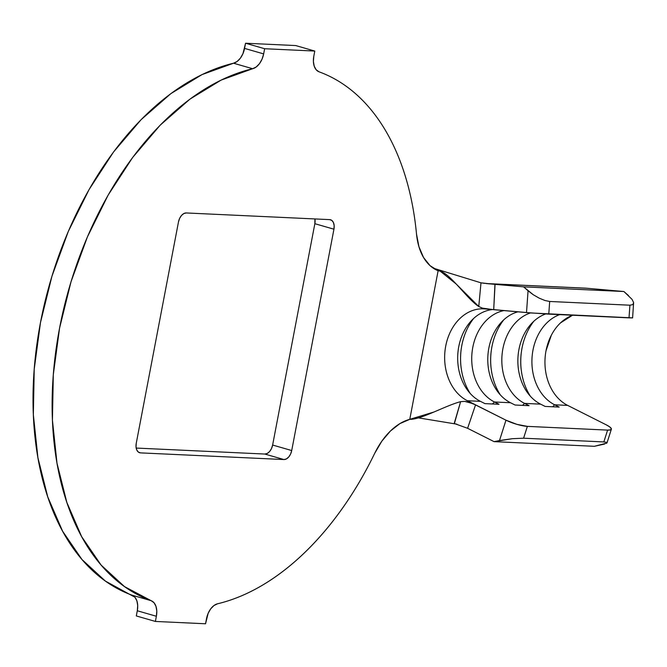 <?xml version="1.0" encoding="UTF-8"?>
<svg xmlns="http://www.w3.org/2000/svg" width="667" height="667" viewBox="0 0 667 667"><rect width="100%" height="100%" fill="white"/><g stroke="black" fill="none" stroke-linecap="round" stroke-linejoin="round"><path stroke-width="1" d="M632.524 317.876L531.949 313.023L486.443 308.963L482.458 308.137L478.764 306.52C466.066 298.216 449.008 271.252 438.119 270.744L430.048 265.649L423.537 257.487L418.934 246.715L416.5 233.934C414.574 213.698 410.93 194.731 405.569 177.047C400.208 159.355 393.28 143.455 384.792 129.34C376.313 115.224 366.508 103.302 355.386 93.572C344.272 83.842 332.149 76.588 319.043 71.811A277.605 172.795 -73.9 0 1 416.5 233.934A63.448 39.495 -73.9 0 0 438.119 270.744L409.771 419.335L438.119 270.744L440.128 271.102L456.203 284.025L478.764 306.52L480.99 282.825L433.191 268.126L480.99 282.825L484.659 283.375M572.711 315.241A47.59 36.843 -87.3 0 0 545.039 358.763A47.59 36.843 -87.3 0 0 567.684 405.403L554.644 404.794L559.188 407.078L545.139 406.428L540.603 404.144A47.59 36.843 92.7 0 1 517.959 357.47A47.59 36.843 92.7 0 1 545.673 313.957A47.59 36.843 -87.3 0 0 517.959 357.47A47.59 36.843 -87.3 0 0 540.603 404.144L524.554 403.393L529.098 405.678L515.049 405.027L510.513 402.743A47.59 36.843 92.7 0 1 487.977 354.519A47.59 36.843 92.7 0 1 517.934 311.822A47.59 36.843 -87.3 0 0 487.977 354.519A47.59 36.843 -87.3 0 0 510.513 402.743L494.464 401.993L499.008 404.277L484.959 403.627L480.423 401.342A47.59 36.843 92.7 0 1 458.196 350.192A47.59 36.843 92.7 0 1 492.371 309.571A47.59 36.843 -87.3 0 0 458.196 350.192A47.59 36.843 -87.3 0 0 480.423 401.342L467.384 400.734A47.59 36.843 92.7 0 1 445.589 346.798A47.59 36.843 92.7 0 1 483.725 308.829M433.875 412.039L409.771 419.335A63.448 39.495 -73.9 0 0 374.612 453.502A277.605 172.795 -73.9 0 1 217.559 603.785C232.249 600.292 246.898 594.289 261.497 585.759C276.105 577.222 290.245 566.416 303.919 553.335C317.592 540.245 330.407 525.263 342.363 508.387C354.319 491.504 365.066 473.211 374.612 453.502L381.832 441.17L390.428 431.015L399.917 423.603L409.771 419.335C420.66 419.843 445.598 405.528 460.614 401.667L464.674 401.367L472.953 403.643L505.978 420.185L475.554 404.852L467.6 428.297L494.072 441.637L499.491 440.553L505.978 420.185L516.942 424.362L527.364 426.371L607.604 430.107L610.572 429.848L611.372 428.764L609.863 427.005L606.278 424.854L567.684 405.403L554.644 404.794L559.188 407.078L545.139 406.428L540.603 404.144L524.554 403.393L529.098 405.678L515.049 405.027L510.513 402.743L494.464 401.993A47.59 36.843 92.7 0 1 472.053 352.418A47.59 36.843 92.7 0 1 503.977 310.589A47.59 36.843 -87.3 0 0 472.053 352.418A47.59 36.843 -87.3 0 0 494.464 401.993L492.429 403.977L494.464 401.993L499.008 404.277L484.959 403.627L480.423 401.342L467.384 400.734A47.59 36.843 92.7 0 1 445.723 346.056A47.59 36.843 92.7 0 1 484.901 308.913M524.554 403.393A47.59 36.843 92.7 0 1 501.951 356.145A47.59 36.843 92.7 0 1 530.507 312.915A47.59 36.843 -87.3 0 0 501.951 356.145A47.59 36.843 -87.3 0 0 524.554 403.393L522.519 405.378L524.554 403.393M554.644 404.794A47.59 36.843 92.7 0 1 531.999 358.154A47.59 36.843 92.7 0 1 559.671 314.632A47.59 36.843 -87.3 0 0 531.999 358.154A47.59 36.843 -87.3 0 0 554.644 404.794L552.609 406.778L554.644 404.794M314.791 51.059L295.706 45.556L314.791 51.059L264.641 48.724L245.556 43.23L295.706 45.556L245.556 43.23L264.641 48.724L263.657 53.902L244.572 48.399L245.556 43.23L242.98 53.61L240.395 58.146L237.118 61.481L233.542 63.215A277.605 172.795 106.1 0 0 40.479 322.578A277.605 172.795 106.1 0 0 132.058 595.189L151.151 600.692A277.605 172.795 -73.9 0 1 59.571 328.081A277.605 172.795 -73.9 0 1 252.626 68.718L233.542 63.215L202.009 74.612L170.885 93.613L141.112 119.66L113.557 151.976L89.053 189.603L68.309 231.424L51.959 276.188L40.479 322.578L34.217 369.21L33.35 414.699L37.911 457.695L47.757 496.923L62.606 531.207L82.008 559.546L105.394 581.082L134.917 597.223L136.877 600.809L137.702 605.503L137.294 610.764L156.378 616.266L155.394 621.444L136.31 615.941L137.294 610.764L136.31 615.941L155.394 621.444L205.544 623.77L208.121 613.39L210.705 608.854L213.982 605.519L217.559 603.785A15.866 9.872 -73.9 0 0 206.528 618.601L205.544 623.77L155.394 621.444L156.378 616.266L137.294 610.764A15.866 9.872 106.1 0 0 132.058 595.189L151.151 600.692L154.01 602.726L155.961 606.303L156.787 611.005L156.378 616.266A15.866 9.872 -73.9 0 0 151.151 600.692L124.479 586.585L101.092 565.049L81.691 536.71L66.842 502.426L56.995 463.198L52.435 420.202L53.302 374.712L59.571 328.081L71.044 281.691L87.402 236.927L108.137 195.106L132.65 157.479L160.197 125.163L189.978 99.116L221.094 80.115L252.626 68.718L233.542 63.215A15.866 9.872 106.1 0 0 244.572 48.399L263.657 53.902L262.064 59.105L259.48 63.648L256.203 66.983L252.626 68.718A15.866 9.872 -73.9 0 0 263.657 53.902L264.641 48.724L314.791 51.059L313.807 56.236L314.791 51.059M319.043 71.811L316.183 69.777L314.224 66.191L313.398 61.497L313.807 56.236A15.866 9.872 -73.9 0 0 319.043 71.811M283.925 459.546L140.495 452.876L138.327 452.059L136.76 449.958L136.026 446.882L136.251 443.305L178.473 221.961L179.606 218.426L181.491 215.474L183.825 213.557L186.26 212.956L329.69 219.626L331.858 220.443L333.425 222.545L334.159 225.621L333.942 229.198L291.712 450.542L290.579 454.077L288.703 457.028L286.36 458.946L283.925 459.546L140.495 452.876A9.521 5.928 -73.9 0 1 139.628 452.735A9.521 5.928 -73.9 0 1 136.251 443.305L178.473 221.961A9.521 5.928 -73.9 0 1 186.26 212.956L329.69 219.626A9.521 5.928 -73.9 0 1 330.557 219.768A9.521 5.928 -73.9 0 1 333.942 229.198L291.712 450.542L272.628 445.039L271.494 448.574L269.61 451.526L267.275 453.443L264.841 454.044L136.185 448.057L264.841 454.044L283.925 459.546L264.841 454.044A9.521 5.928 106.1 0 0 272.628 445.039L314.849 223.695L272.628 445.039L291.712 450.542A9.521 5.928 -73.9 0 1 283.925 459.546M314.916 218.943L314.849 223.695L333.942 229.198L314.849 223.695A9.521 5.928 106.1 0 0 314.916 218.943M475.529 404.836L467.384 400.734L475.554 404.852L467.6 428.297L454.21 423.462L460.614 401.667L464.674 401.367L468.676 402.118L475.529 404.836M454.402 423.512L460.614 401.667M418.442 417.875L456.837 424.17L418.442 417.875M494.939 284.325L493.705 309.688L482.458 308.137L478.764 306.52L480.99 282.825L491.921 284.067M486.743 283.6L495.064 284.334L493.705 309.688L526.505 312.581L528.064 290.787L523.595 286.852L489.611 283.859M488.377 283.758L523.595 286.852L623.895 291.521L587.01 288.269L486.718 283.6L587.01 288.269A72.97 56.495 -87.3 0 0 585.201 288.144L486.068 283.533M628.497 295.573L623.895 291.521L523.595 286.852L533.258 294.731L539.194 298.149L544.956 300.509L549.675 301.467L629.915 305.203L632.875 304.602L633.617 302.543L631.999 299.291M629.915 305.203L549.675 301.467L548.774 314.124L629.014 317.859L629.915 305.203L629.014 317.859L632.599 317.909L633.617 302.543L632.875 304.602L629.915 305.203M606.328 443.388L606.603 442.329L603.835 441.938L523.595 438.202L603.835 441.938L607.604 430.107L527.364 426.371L523.595 438.202L512.381 438.694L494.072 441.637L594.364 446.306L604.61 444.047M567.684 405.403L606.278 424.854A15.866 3.285 -162.3 0 1 611.364 429.198A15.866 3.285 -162.3 0 1 607.604 430.107L603.835 441.938L606.603 442.329L606.803 443.088L594.364 446.306L494.072 441.637L467.6 428.297L454.21 423.462M546.023 350.717L551.334 335.218M560.447 322.945L572.228 315.416M633.617 302.543L632.033 299.333L623.895 291.521L587.01 288.269M503.81 319.785A55.519 42.98 -87.3 0 0 500.317 394.864A55.519 42.98 92.7 0 1 503.81 319.785M533.9 321.186A55.519 42.98 -87.3 0 0 530.407 396.265A55.519 42.98 92.7 0 1 533.9 321.186M473.72 318.384A55.519 42.98 -87.3 0 0 470.227 393.463A55.519 42.98 92.7 0 1 473.72 318.384M606.603 442.329L606.803 443.088M505.978 420.185L499.491 440.553L512.381 438.694L523.595 438.202L527.364 426.371A15.866 3.285 -162.3 0 1 505.978 420.185M528.064 290.787L526.505 312.581L548.774 314.124L549.675 301.467L544.956 300.509L539.194 298.149L533.258 294.731L528.064 290.787M483.608 308.829L490.845 309.438M440.128 271.102L436.285 269.927M611.364 429.198L607.028 442.813"/></g></svg>
